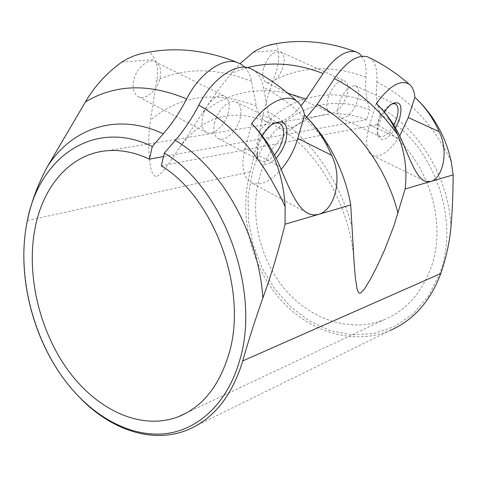 <?xml version="1.0" encoding="UTF-8"?>
<svg xmlns="http://www.w3.org/2000/svg" width="477" height="477" viewBox="0 0 477 477"><rect width="100%" height="100%" fill="white"/><g stroke="black" fill="none" stroke-linecap="round" stroke-linejoin="round"><path stroke-width="0.36" stroke-dasharray="2.38 1.79" d="M247.348 67.621L231.583 72.999L220.601 86.957L210.262 101.231L179.841 147.333C172.358 157.243 165.972 170.557 156.349 176.907C149.307 173.646 150.16 160.892 148.925 151.787C148.353 141.735 148.884 131.193 150.517 120.162L156.659 80.315C158.209 71.991 157.66 65.081 155.019 59.589C152.568 55.105 150.678 52.619 149.349 52.13M244.856 67.287C248.135 70.805 250.353 75.515 251.51 81.406L256.304 106.049C258.17 114.939 262.171 120.425 268.312 122.5L276.189 122.965C284.525 121.355 292.795 115.625 300.993 105.781M306.693 117.181C300.122 123.585 293.707 127.371 287.446 128.557L282.569 128.754L278.145 127.58C272.904 125.147 269.475 119.864 267.871 111.743L263.328 87.064C261.855 79.212 258.57 73.559 253.478 70.101M263.525 68.247C261.778 75.915 262.839 80.738 266.715 82.712C273.583 83.362 279.099 77.912 283.272 66.357C285.121 58.599 284.048 53.704 280.047 51.677C273.196 51.093 267.692 56.614 263.525 68.247M346.773 95.615C342.253 107.516 336.738 113.276 330.239 112.894C326.638 111.052 325.857 106.192 327.89 98.328C332.415 86.337 337.919 80.5 344.412 80.828C348.121 82.736 348.908 87.661 346.773 95.615M391.927 103.908L390.365 104.654C385.327 108.046 381.373 113.824 378.517 121.987C377.11 126.554 376.764 130.293 377.486 133.196L380.151 136.613C384.486 137.322 389.047 133.506 393.847 125.165M338.891 103.467C336.804 111.368 337.537 116.227 341.085 118.052C347.518 118.379 353.028 112.566 357.613 100.611C359.801 92.627 359.062 87.69 355.407 85.806C348.979 85.526 343.476 91.417 338.891 103.467M384.373 112.065L379.179 123.036C377.599 128.164 377.212 132.35 378.017 135.599C381.648 142.534 387.485 139.994 395.528 127.979M262.356 135.885L258.182 145.914L257.21 157.13C260.12 166.849 266.422 167.206 276.117 158.197M272.945 123.835L270.966 124.932C264.86 129.303 260.46 135.867 257.777 144.62L256.912 154.614C257.479 157.97 258.892 160.123 261.146 161.065C265.111 162.311 269.541 160.266 274.442 154.93M214.686 122.422C212.82 131.002 214.149 136.47 218.681 138.807C225.442 141.973 237.075 130.817 240.068 118.546C242.077 109.823 240.724 104.254 236.008 101.84C229.354 98.799 217.59 110.026 214.686 122.422M228.328 112.62C225.412 124.831 213.785 135.862 206.94 132.66C202.355 130.287 200.972 124.831 202.785 116.293C205.605 103.956 217.363 92.854 224.095 95.931C228.871 98.375 230.284 103.938 228.328 112.62M133.643 80.667C132.147 88.966 133.834 94.374 138.706 96.897C145.962 100.337 157.565 90.004 160.033 78.145C161.667 69.708 159.944 64.192 154.858 61.605C147.715 58.307 136.017 68.7 133.643 80.667M27.117 221.93C16.319 276.964 34.41 344.698 71.633 388.6L80.333 398.182M450.932 227.404C449.036 176.979 418.114 126.954 378.142 106.729L380.229 114.754C431.619 140.095 461.378 218.335 439.675 273.619L428.519 295.973L413.094 313.914L394.407 326.614L373.569 333.632L351.734 334.854L329.989 330.483L309.346 320.938L290.672 306.836L274.71 288.925L262.07 268.032L253.215 245.071L248.487 220.982L248.1 196.757L252.118 173.384C265.117 121.552 317.682 88.728 369.753 109.901L367.57 101.875C326.745 85.496 284.006 99.043 260.007 130.77L250.014 172.966C238.774 214.531 250.353 264.109 279.009 297.803C307.641 331.366 352.455 346.314 390.168 330.442L188.081 429.676M161.298 165.841L377.092 124.658C423.421 148.186 449.966 218.663 430.582 268.76C421.09 293.731 405.629 310.706 384.206 319.691C350.488 333.244 310.569 319.638 285.037 289.396C259.5 259.047 249.304 214.519 259.518 177.337C268.754 143.172 295.794 117.092 329.303 114.152C341.663 113.025 354.119 114.891 366.67 119.769L369.753 109.901M163.51 156.587L366.67 119.769M369.442 57.717C375.316 61.706 377.76 69.779 376.782 81.937C375.93 91.667 376.383 99.931 378.142 106.729M251.707 123.537L245.005 148.407C240.718 166.884 243.085 178.458 252.1 183.132C260.847 185.899 270.537 181.332 281.168 169.424M376.305 103.509L369.603 124.843C364.863 141.866 366.014 152.187 373.05 155.8C381.165 157.47 390.061 150.839 399.732 135.915M380.229 114.754L377.092 124.658M361.954 56.244C365.334 61.044 366.676 68.002 365.966 77.119C365.197 86.814 365.728 95.066 367.57 101.875M276.314 43.663L278.288 50.323C279.719 58.325 277.924 68.503 272.892 80.851C267.019 97.69 262.72 114.331 260.007 130.77M231.583 72.999L240.026 63.602M256.304 106.049C215.377 90.38 180.115 95.084 150.517 120.162M352.288 228.131C339.242 177.176 305.978 132.487 267.871 111.743M451.23 161.542C433.456 124.724 408.634 98.184 376.782 81.937M330.4 148.89C311.076 121.247 288.716 100.641 263.328 87.064M280.005 166.658L245.005 148.407M401.568 139.91L369.603 124.843M287.762 93.212C254.915 86.587 226.492 93.152 202.492 112.9M365.966 77.119C332.26 64.86 301.231 66.1 272.892 80.851M251.51 81.406C217.214 67.692 185.595 67.329 156.659 80.315M27.386 220.547L250.324 171.851M253.424 52.19L278.288 50.323M121.808 62.082L155.019 59.589M179.841 147.333C194.533 126.954 212.348 116.269 233.289 115.285C244.087 114.665 255.761 117.068 268.312 122.5M278.145 127.574C315.398 147.703 351.519 206.153 354.155 263.59M266.715 82.712L330.239 112.894M341.085 118.052L380.151 136.613M377.486 133.196L378.017 135.599M256.912 154.614L257.21 157.13M218.681 138.807L261.146 161.065M138.706 96.897L206.94 132.66M70.9 387.867L71.633 388.6M186.459 412.933L384.206 319.691M107.569 150.696L329.303 114.152M306.335 212.438L252.1 183.132M423.636 180.485L373.05 155.8M154.858 61.605L224.095 95.931M236.008 101.84L279.105 123.209M270.966 124.932L273.005 123.793M390.365 104.654L392.482 103.569M355.407 85.806L395.01 103.742M280.047 51.677L344.412 80.828"/><path stroke-width="0.72" d="M80.333 398.182C111.463 430.212 153.129 444.343 188.081 429.676C213.452 418.895 231.518 396.482 242.28 362.442L242.71 360.928C248.344 341.115 255.064 320.145 262.869 298.006C271.616 273.935 279.003 249.34 285.031 224.22L350.726 204.943L354.155 263.59L355.484 278.884L357.255 289.962L358.865 293.039L360.421 293.158L364.148 289.444L370.772 278.61L376.681 267.18L384.742 249.578L394.032 225.538L405.134 188.975L453.15 174.886C453.09 193.334 452.357 210.84 450.932 227.404C449.495 242.65 446.102 258.033 440.748 273.548L440.325 274.752C429.926 301.798 413.207 320.359 390.168 330.442M393.847 125.165L396.643 118.594C399.01 110.491 398.468 105.542 395.01 103.742L391.927 103.908M395.528 127.979L399.458 119.202C402.821 105.846 400.495 100.635 392.482 103.569C389.703 105.244 387.002 108.076 384.373 112.065M276.117 158.197C280.625 153.242 283.881 147.405 285.884 140.673C288.937 124.402 284.644 118.773 273.005 123.793C269.016 126.459 265.462 130.489 262.356 135.885M274.442 154.93C278.169 150.607 280.864 145.622 282.527 139.982C284.745 131.109 283.606 125.517 279.105 123.209L276.231 122.881L272.945 123.835M26.891 223.105C16.218 277.483 34.117 344.483 70.9 387.867C96.962 418.717 131.753 436.95 164.684 433.76C197.472 430.343 226.76 404.15 239.192 361.942C261.778 292.049 223.582 187.455 164.344 153.099L161.298 165.841C214.638 197.788 248.606 291.715 228.59 355.007C218.842 386.495 202.176 407.042 178.601 416.636C141.538 430.993 97.362 410.333 68.348 370.665C39.323 330.817 26.122 274.788 35.018 228.417C43.061 185.839 70.727 153.481 107.569 150.696C121.152 149.623 135.086 152.437 149.373 159.151L152.336 146.475C92.788 117.598 37.862 158.644 26.891 223.099L27.386 220.547C31.112 202.624 37.671 184.843 47.062 167.206L85.449 101.899C94.494 86.349 106.609 73.076 121.808 62.082L127.621 58.689L133.769 55.976L138.908 54.265L146.57 52.536M350.726 204.943C347.453 186.018 340.679 167.338 330.4 148.89C322.983 136.005 314.373 124.718 304.564 115.04C303.294 108.971 300.814 104.433 297.117 101.44C286.993 92.776 266.864 102.173 251.707 123.537C272.003 145.372 283.147 173.073 285.151 206.624C263.65 159.831 234.869 126 198.808 105.131C192.219 117.986 184.384 129.72 175.303 140.339L164.344 153.099M149.373 159.151L163.51 156.587M453.15 174.886L451.23 161.542C445.554 136.106 433.438 114.695 414.883 97.308C414.328 91.047 412.42 86.659 409.153 84.155C400.441 79.349 389.494 85.8 376.305 103.509C385.392 112.161 392.523 122.553 397.705 134.681C379.632 109.609 358.519 90.928 334.365 78.645C346.6 61.491 357.684 54.223 367.624 56.846L369.442 57.717M198.808 105.131C212.032 78.592 236.342 62.088 250.485 68.551L253.478 70.101M405.134 188.975C407.346 169.979 404.866 151.877 397.705 134.681M334.365 78.645L317.163 104.38L306.693 117.181M285.031 224.22L285.151 206.624M251.707 123.537C263.382 135.462 272.814 149.838 280.005 166.658C288.287 186.376 297.243 209.087 308.947 213.845L313.639 214.99L318.374 214.435C334.562 210.333 343.279 178.553 331.622 155.299C324.807 139.582 315.786 126.161 304.564 115.04L297.815 138.419C294.339 150.052 288.788 160.385 281.168 169.424M399.732 135.915L408.252 117.539L414.883 97.308C425.043 106.77 433.122 118.213 439.12 131.646L408.252 117.539M376.305 103.509C386.859 113.55 395.278 125.684 401.568 139.91C409.278 157.511 416.254 178.13 425.222 181.26L430.689 181.481C442.525 178.577 449.28 151.555 439.12 131.646M361.954 56.244L359.115 53.406L355.663 51.749C345.688 49.805 334.836 57.067 323.102 73.53C296.76 63.31 271.508 61.342 247.348 67.621M300.993 105.781L305.966 99.073L323.102 73.53M244.856 67.287L241.243 64.306L237.033 62.368C222.574 57.222 199.344 73.482 186.65 98.936C148.943 83.201 115.213 84.19 85.449 101.899M152.336 146.475L163.271 133.846C172.316 123.346 180.115 111.713 186.65 98.936M240.026 63.602L253.424 52.19L256.662 50.145L264.741 46.424L274.257 43.962M242.71 360.928L440.748 273.548M262.869 298.006C258.671 233.175 220.988 167.236 175.303 140.339M398.009 213.237C385.798 165.471 354.012 123.722 317.163 104.38M331.622 155.299L297.815 138.419M305.966 99.073L287.762 93.212M163.271 133.846C116.925 111.862 71.133 128.367 47.062 167.206M178.601 416.636L186.459 412.933M367.624 56.841C382.399 63.84 396.244 72.945 409.153 84.155M297.117 101.44C282.646 88.001 267.102 77.035 250.485 68.551M308.947 213.845L306.335 212.438M425.222 181.26L423.636 180.485M355.651 51.743C326.506 40.974 297.839 38.697 269.654 44.921M237.033 62.368C203.596 49.012 170.885 46.311 138.908 54.265"/></g></svg>

